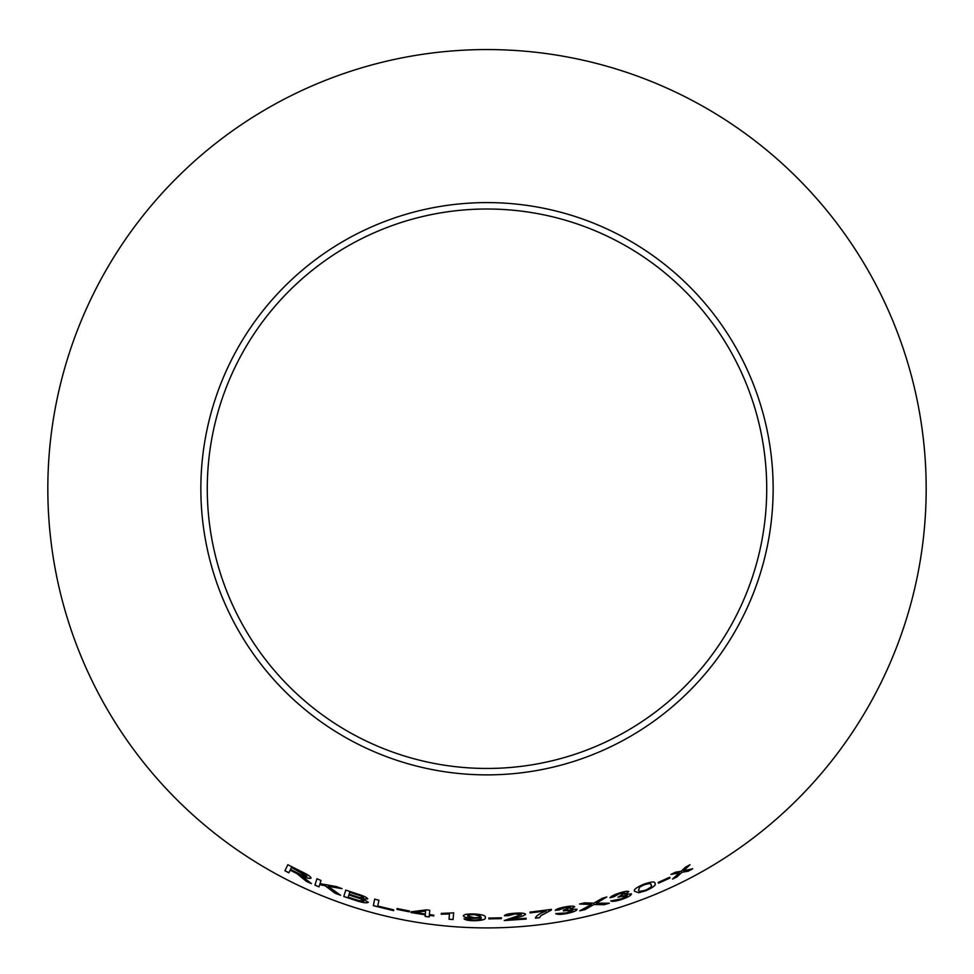<?xml version="1.0" encoding="UTF-8"?>
<svg xmlns="http://www.w3.org/2000/svg" width="974" height="974" viewBox="0 0 974 974"><rect width="100%" height="100%" fill="white"/><g stroke="black" fill="none" stroke-linecap="round" stroke-linejoin="round"><path stroke-width="1.46" d="M487 49.564A439.164 439.164 0 0 1 867.335 708.317A439.164 439.164 0 0 1 106.665 708.317A439.164 439.164 0 0 1 487 49.564M487 202.592A286.137 286.137 0 0 1 734.81 631.797A286.137 286.137 0 0 1 239.19 631.797A286.137 286.137 0 0 1 487 202.592M692.721 868.808L683.602 870.707L689.982 864.766L685.659 867.055L681.155 871.28L675.566 872.18L670.964 874.421L679.353 872.911L672.535 879.047L677.003 876.892L681.824 872.339L688.277 871.17L692.721 868.808M670.051 877.976L669.674 877.233L658.193 882.456L658.558 883.187L670.051 877.976M634.695 891.356L638.798 892.732L646.115 890.65C653.578 887.204 656.525 884.769 654.93 883.357C655.161 881.263 651.375 881.58 643.607 884.295C636.083 887.618 633.112 889.98 634.695 891.356M618.928 893.17C613.669 894.923 610.686 896.47 610.004 897.809L613.985 896.737L619.269 893.767L624.833 893L618.003 897.2L627.378 895.337L621.375 898.844L610.808 900.938C612.22 901.778 615.824 901.291 621.607 899.489C627.95 897.261 631.225 895.398 631.456 893.876L624.979 894.4L628.814 891.636C627.682 890.869 624.383 891.38 618.928 893.17M604.099 904.712L609.347 903.215L596.295 903.178L606.79 896.993L602.176 898.308L593.799 903.19L584.692 902.837L579.579 904.018L591.425 904.481L579.774 910.824L584.948 909.643L593.884 904.529L604.099 904.712L609.322 903.141M564.713 906.989C559.259 908.036 556.13 909.18 555.29 910.41L564.969 907.622L570.581 907.585L563.556 910.069L563.289 910.86L572.822 910.227L566.442 912.918L555.704 913.6C557.006 914.623 560.634 914.623 566.588 913.575C573.162 912.212 576.645 910.787 577.058 909.314L570.557 908.986L574.709 906.757C573.662 905.857 570.326 905.93 564.713 906.989M551.418 910.045L551.345 909.412L529.978 912.127L530.075 912.906L546.256 910.946C539.547 913.539 535.931 915.95 535.42 918.165L539.584 917.678L540.911 915.657L551.418 910.045L551.333 909.339M504.447 915.755L508.647 915.645L514.966 913.916L521.37 914.586L504.252 920.552L526.191 919.054L526.094 918.275L509.828 919.48L516.098 917.8C521.358 916.704 524.511 915.523 525.546 914.245C524.682 913.137 521.163 912.796 514.978 913.235C508.623 913.649 505.104 914.489 504.447 915.755M501.354 918.652L501.33 917.825L488.765 918.068L488.79 918.884L501.354 918.652L501.33 917.751M473.267 918.385L481.205 917.837C481.68 919.164 479.123 919.919 473.51 920.101L464.062 918.738C464.951 919.87 468.08 920.54 473.437 920.771C482.313 920.552 486.257 919.419 485.271 917.374C485.989 915.597 482.167 914.452 473.802 913.953C467.118 913.856 463.648 914.464 463.393 915.791C463.636 917.143 466.936 918.007 473.267 918.385L481.193 917.666M449.452 914.014L449.014 919.212L453.08 919.553L453.641 912.869L441.295 913.417L441.234 914.209L449.464 913.941L449.014 919.212M429.388 914.61L429.753 910.3L426.454 909.85L411.089 911.798L411.028 912.553L425.273 914.805L425.139 916.4L429.193 916.96L429.327 915.365L433.783 915.937L433.844 915.183L429.388 914.61M409.275 911.822L409.433 911.007L397.136 908.559L396.966 909.375L409.275 911.822L409.445 910.934M374.673 899.124L373.346 905.686L393.569 910.641L393.727 909.862L377.778 906.039L378.935 900.256L374.673 899.124M357.628 894.059L345.77 890.09L343.785 896.494L355.839 900.512C362.791 902.764 366.954 903.348 368.33 902.265L362.791 898.941L367.685 898.917C367.064 897.504 363.716 895.885 357.628 894.059M340.596 895.264L328.116 886.303L342.008 888.653L336.395 886.596L320.008 883.661L321.006 880.472L316.94 878.755L314.943 885.171L319.009 886.9L319.691 884.672L325.072 885.719L335.129 893.268L340.596 895.264M302.938 878.219L306.347 881.336L311.4 883.637L301.709 875.796C306.895 878.11 310 878.889 311.035 878.122C310.767 876.563 307.443 874.335 301.063 871.426L287.854 864.729L284.932 870.768L288.852 872.814L290.155 870.135L296.924 873.581L306.347 881.336M487 209.008A279.721 279.721 0 0 1 729.246 628.595A279.721 279.721 0 0 1 244.754 628.595A279.721 279.721 0 0 1 487 209.008M290.155 870.135L296.948 873.508L302.975 878.146M306.372 881.275L311.437 883.564M311.059 878.049C310.036 878.816 306.932 878.049 301.745 875.723L301.709 875.796M287.878 864.669L284.932 870.768M284.968 870.707L288.888 872.753M291.445 867.444L300.929 872.095L306.895 876.223C305.751 876.637 303.109 875.796 298.981 873.702L290.483 869.441L291.445 867.444L306.895 876.223M319.691 884.672L325.097 885.658L335.153 893.195L340.62 895.191M342.032 888.592L328.116 886.303M316.976 878.682L314.943 885.171M314.967 885.11L319.034 886.827M345.794 890.029L343.785 896.494M343.81 896.421L355.839 900.512M355.863 900.439C362.815 902.691 366.967 903.275 368.342 902.204M367.709 898.844L362.791 898.941M349.715 892.294L356.058 894.315C360.502 895.569 362.985 896.701 363.509 897.711L359.978 897.663L349.118 894.217L349.715 892.294L356.034 894.376C360.49 895.642 362.973 896.774 363.497 897.784M348.887 894.972L356.216 897.31C360.855 898.649 363.436 899.854 363.959 900.913L358.943 900.621L348.193 897.176L348.887 894.972L356.192 897.383C360.83 898.722 363.412 899.927 363.947 900.987M374.686 899.051L373.346 905.686M373.371 905.613L393.581 910.568M397.149 908.486L396.978 909.302L409.287 911.749M411.101 911.725L411.028 912.553M411.04 912.48L425.273 914.805M425.285 914.732L425.139 916.4M425.151 916.327L429.205 916.887M433.795 915.864L429.327 915.365M415.046 912.468L425.601 910.982L425.334 914.062L415.046 912.468L425.589 911.055L425.334 914.062M441.307 913.344L441.246 914.136L449.464 913.941M449.026 919.139L453.08 919.553M453.08 919.48L453.641 912.796M463.393 915.718C463.648 917.07 466.936 917.934 473.267 918.312M464.062 918.665C464.951 919.785 468.08 920.467 473.437 920.698L473.437 920.771M473.437 920.698C482.313 920.479 486.257 919.346 485.271 917.301M467.581 916.023L467.581 915.937C467.666 915.036 469.906 914.574 474.314 914.574L480.706 916.315C480.706 917.228 478.551 917.678 474.241 917.691L467.581 916.023C467.666 915.11 469.906 914.647 474.301 914.647L480.706 916.315M488.765 917.995L488.79 918.811L501.342 918.579M504.435 915.682L508.647 915.645M508.647 915.572L514.966 913.916M514.966 913.843L521.37 914.586M504.252 920.467L526.191 918.981M525.534 914.172C524.499 915.45 521.358 916.631 516.098 917.727L509.828 919.48M535.408 918.092L539.584 917.605L540.899 915.584L551.418 909.972M529.966 912.054L530.075 912.906M530.063 912.833L546.256 910.946M555.277 910.337L559.368 909.862M559.356 909.789L564.969 907.622M564.957 907.549L570.581 907.585M563.276 910.787L566.113 910.24M566.101 910.166L572.822 910.227M555.691 913.527C556.994 914.549 560.622 914.549 566.576 913.502L566.588 913.575M566.576 913.502C573.15 912.139 576.632 910.714 577.034 909.241M574.684 906.684L570.557 908.986M579.761 910.751L584.924 909.57L593.86 904.469L604.087 904.651M606.765 896.92L596.295 903.178M579.567 903.945L591.425 904.481M609.992 897.736L613.985 896.737M613.961 896.664L619.269 893.767M619.245 893.694L624.833 893M617.979 897.139L620.718 896.214M620.694 896.153L627.378 895.337M610.783 900.865C612.208 901.705 615.799 901.23 621.582 899.416L621.607 899.489M621.582 899.416C627.926 897.2 631.201 895.325 631.432 893.803M628.79 891.563L624.979 894.4M634.671 891.295L638.798 892.732M638.774 892.671L646.115 890.65M646.091 890.589C653.554 887.131 656.488 884.696 654.893 883.284M638.64 889.883L639.76 886.961L643.777 884.879C649.098 883.223 651.509 883.235 651.009 884.916L651.046 884.976C652.531 885.865 650.815 887.545 645.872 890.029C640.563 891.6 638.153 891.551 638.64 889.883L639.784 887.034L643.814 884.952C649.122 883.296 651.533 883.308 651.046 884.976M658.156 882.383L658.534 883.126L670.015 877.903M672.498 878.986L676.967 876.831L681.8 872.278L688.241 871.109L692.684 868.747M689.945 864.705L683.602 870.707M670.928 874.348L679.353 872.911"/></g></svg>
